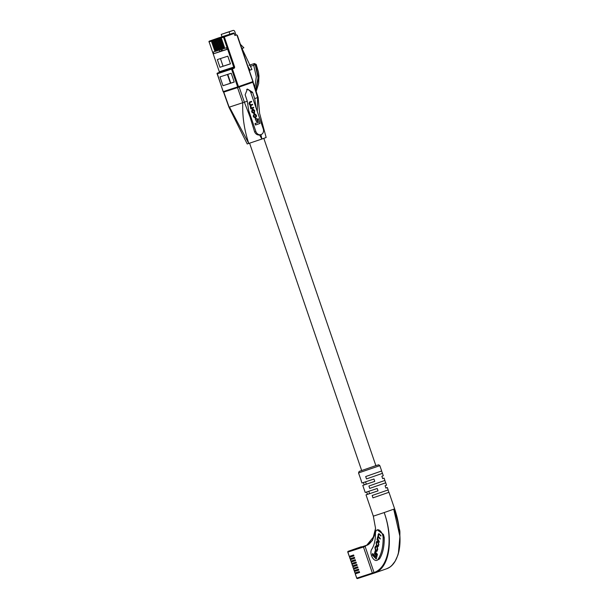 <?xml version="1.0" encoding="UTF-8"?>
<svg xmlns="http://www.w3.org/2000/svg" width="609" height="609" viewBox="0 0 609 609"><rect width="100%" height="100%" fill="white"/><g stroke="black" fill="none" stroke-linecap="round" stroke-linejoin="round"><path stroke-width="0.91" d="M388.078 489.963L388.877 492.308L372.974 497.865L372.16 495.498L388.154 489.925L387.339 487.558L385.908 488.106L385.101 485.738L386.532 485.19L385.718 482.823L369.732 488.395L368.917 486.028L384.911 480.455L384.096 478.088L382.665 478.636L381.858 476.268L383.289 475.72L382.475 473.353L366.489 478.925L365.674 476.558L381.66 470.978L379.841 465.657L358.526 472.949L361.236 480.608M262.601 138.669L260.622 139.453M358.907 571.684A0.472 0.388 -108.1 0 1 358.96 572.567L355.245 573.868L356.813 578.124L372.365 573.054L363.451 547.004A0.624 0.525 -108.1 0 1 363.74 546.243L367.592 544.895L363.74 546.243A0.624 0.525 71.9 0 0 363.451 547.004L347.891 552.081L349.269 556.405L353.623 554.982L353.928 555.872L349.665 557.258L350.175 558.742L354.43 557.349L354.735 558.24L350.479 559.625L350.891 561.14L355.245 559.717L355.549 560.607L351.286 561.993L351.697 563.508L356.052 562.084L356.356 562.975L352.101 564.36L352.512 565.875L356.866 564.452L357.171 565.342L352.908 566.728L353.319 568.243L357.673 566.819L357.978 567.71L353.722 569.103L354.232 570.58L358.488 569.194L358.792 570.077L354.529 571.47L354.94 572.978L359.295 571.562L359.599 572.445L355.344 573.838M358.1 569.316A0.472 0.388 -108.1 0 1 358.153 570.191L354.529 571.47M357.285 566.949A0.472 0.388 -108.1 0 1 357.338 567.824L353.722 569.103M356.478 564.581A0.472 0.388 -108.1 0 1 356.531 565.457L352.908 566.728M355.664 562.214A0.472 0.388 -108.1 0 1 355.717 563.089L352.101 564.36M354.857 559.846A0.472 0.388 -108.1 0 1 354.91 560.722L351.286 561.993M354.042 557.479A0.472 0.388 -108.1 0 1 354.095 558.354L350.479 559.625M353.235 555.111A0.472 0.388 -108.1 0 1 353.289 555.987L349.665 557.258M386.57 568.791C400.844 564.025 404.353 535.075 393.719 509.231L399.923 536.4C400.296 543.517 399.603 549.782 397.852 555.202L395.203 561.125L392.097 565.16C390.491 566.446 391.13 566.659 386.586 568.783L374.733 572.932L374.04 572.506L372.365 573.054A0.624 0.525 71.9 0 0 373.066 573.472A0.624 0.525 -108.1 0 1 372.365 573.054L363.451 547.004L365.118 546.463L374.04 572.506C388.999 567.626 393.597 538.706 384.18 512.565L394.64 508.873C397.7 517.886 399.458 527.067 399.923 536.4L398.408 553.079M399.215 528.551A6.257 3.441 70.7 0 1 399.321 528.856A6.257 3.441 70.7 0 1 399.9 532.03A46.307 25.487 70.7 0 1 399.854 535.204M377.215 529.876L383.419 534.413L384.218 537.511C384.393 546.509 382.81 553.665 379.476 558.978L376.826 560.402A6.257 3.441 70.7 0 1 371.977 556.755A6.257 3.441 70.7 0 1 371.619 549.463A33.792 18.597 -109.3 0 0 375.433 533.674A6.257 3.441 70.7 0 1 377.215 529.876A6.257 3.441 70.7 0 1 382.559 534.717A6.257 3.441 70.7 0 1 383.13 537.892A46.307 25.487 70.7 0 1 377.907 559.526A6.257 3.441 70.7 0 1 376.826 560.402M382.627 478.529L384.096 478.088M385.878 487.999L387.339 487.558M381.592 471.023L382.475 473.353M384.835 480.493L385.718 482.823M388.877 492.308L372.974 497.865M361.16 480.646L361.974 483.013L373.964 479.024L374.771 481.392L362.781 485.381L365.217 492.483L377.207 488.494L378.022 490.862L366.024 494.858L373.325 516.166L384.18 512.565C393.802 538.79 389.684 567.931 374.733 572.932L357.506 578.55A0.624 0.525 -108.1 0 1 356.813 578.124L356.813 578.124M373.325 516.166L375.547 528.338L372.449 540.487L365.118 546.463L365.408 545.694L367.303 545.032M361.35 546.745A0.624 0.525 -108.1 0 0 361.343 546.745A0.624 0.624 0 0 0 361.327 546.753L361.327 546.753A0.624 0.525 -108.1 0 1 361.343 546.745L348.188 551.312L366.679 545.299L374.383 535.851M362.781 485.381L364.212 484.833L363.436 482.572M366.024 494.858L367.455 494.31L366.679 492.042M378.159 474.845L382.391 473.36M366.489 478.925L370.714 477.448M381.401 484.315L385.634 482.838M369.732 488.395L373.956 486.918M378.022 490.862L375.213 491.775M369.572 493.617L367.455 494.31M374.771 481.392L371.97 482.305M366.329 484.147L364.212 484.833M376.301 546.349L375.129 546.852L374.916 547.735L375.517 550.323L376.925 551.297L377.671 549.409L377.146 547.156L377.108 549.965L376.172 550.338L375.228 548.161L376.301 546.349L375.616 546.029M375.471 547.194L376.187 546.844M377.572 549.805L376.172 550.338M376.971 539.597L379.43 542.117L377.649 538.386L378.699 537.526L380.183 539.056L380.313 538.531L378.867 537.031L378.425 535.235L379.323 534.436L380.922 536.08L381.036 535.615L378.714 533.636L376.971 539.597L377.877 539.84M378.486 536.521L377.527 537.153L378.022 536.986L377.9 537.465M378.524 534.862L379.75 534.291M377.321 538.006L379.194 537.351M376.651 545.755L378.006 546.699L378.798 544.857L378.227 542.109L376.872 541.165L376.08 543.007L376.651 545.755L377.131 545.588M376.096 551.853L375.159 550.894L374.444 553.779L375.38 554.738L376.096 551.853M376.248 559.054L377.428 554.281L376.461 553.284L375.639 556.588L372.639 553.497L372.282 554.966L376.248 559.054M372.997 553.863L372.769 554.791L376.377 558.514M372.769 554.791L372.282 554.966M376.819 553.657L376.134 556.413L375.639 556.588M375.517 551.259L374.938 553.611L375.509 554.198M374.938 553.611L374.444 553.779M377.138 541.165L376.765 542.071M377.481 545.923L378.235 546.524M377.786 545.588L378.729 545.253L377.786 545.588M376.644 542.436L377.588 542.101L376.644 542.436L376.377 543.51L377.298 545.755L378.235 545.42L378.501 544.355L377.588 542.101L378.06 541.934L377.138 542.269M377.298 545.755L378.699 545.261M378.722 536.438L378.022 536.986M378.981 533.636L378.638 534.512M378.714 534.184L378.219 534.352M379.011 534.687L379.818 534.268L379.011 534.687M377.443 547.506L377.04 547.651M376.347 550.498L377.146 551.13M375.882 546.037L375.578 546.852M375.959 547.019L376.682 546.669M377.603 549.798L376.666 550.163L377.603 549.798M254.851 87.43L256.305 76.764L253.694 65.27L250.375 66.358M255.849 90.459L258.46 78.135L255.651 64.47L253.694 65.27L254.402 63.542L249.035 65.292M255.255 64.577L258.041 77.83L255.651 89.835M255.651 64.47L256.069 64.6M253.534 107.306L251.92 107.869L250.946 107.123L251.114 105.342L252.674 104.801L252.491 104.284L250.977 104.817L249.873 104.01L249.994 102.449L251.669 101.863L251.159 101.452L249.439 102.053L249.012 103.713L250.093 105.319L250.817 108.836L253.709 107.831L253.534 107.306L251.814 107.9M252.491 104.284L250.824 104.855M255.019 123.551L255.514 124.997L259.997 123.444L258.383 118.725L257.044 119.189L258.163 122.447L255.019 123.551L255.841 124.891M248.693 110.549L250.04 116.974L244.384 102.19L229.136 107.192L223.769 92.104L239.154 87.057L244.384 102.19L247.292 101.178L248.693 110.549L255.849 131.453A4.697 3.92 71.9 0 0 261.002 134.619A4.697 3.92 71.9 0 0 263.248 128.864L250.885 92.758A4.697 3.92 71.9 0 0 246.607 89.424M255.186 118.907L256.488 121.655L257.462 121.313L256.488 118.458L255.186 118.907L256.488 121.655M252.773 109.224L252.141 109.445L251.684 111.508L251.943 112.254L253.892 113.487L254.455 113.289L254.661 110.48L253.039 109.14L252.476 109.338L252.012 111.401L253.892 113.487M254.577 114.02L255.826 116.098L255.141 117.514M255.011 114.416L256.153 115.992L255.81 117.293L254.25 116.776L253.976 114.294L253.572 115.946L255.437 118.001L256.602 116.144L256.199 114.972L254.867 113.929L254.684 114.522M253.976 114.294L253.245 116.053L253.542 116.928L255.437 118.001M247.292 101.178L245.145 94.798L247.414 89.036L252.545 92.21L254.691 98.589L257.607 97.569L252.857 82.253M256.092 107.96L254.691 98.589M250.04 116.974L254.608 131.856C255.681 134.117 257.341 135.168 259.601 135.023L260.88 134.574L261.931 139.027L266.163 137.489L259.609 113.381L258.132 97.379L253.123 82.169M259.601 135.023L261.931 139.027L247.216 143.975L228.946 107.245L223.572 92.157M239.154 87.057L252.933 82.23M237.54 87.605L242.763 102.746C242.268 116.448 244.278 130.037 248.799 143.496L229.464 107.062M258.383 118.725L257.044 119.189M257.371 119.082L258.163 122.447M258.49 122.34L255.346 123.444M256.488 118.458L255.514 118.801M252.309 111.127L252.674 112.178L254.257 112.779L254.257 110.442L253.192 109.666L252.309 111.127M253.61 112.992L254.288 111.607L252.864 109.772M251.487 101.345L249.766 101.947L249.34 103.606L250.093 105.319M250.421 105.212L250.291 106.369L251.281 108.136L250.649 108.349M250.977 108.242L251.144 108.729M222.993 85.732L219.971 76.909L231.214 73.24L234.237 82.063L222.993 85.732L234.206 81.971M219.971 67.279L230.453 63.861L227.819 56.165L217.337 59.583L219.971 67.279L230.43 63.8M215.556 50.296L214.65 50.593L211.407 41.123L209.093 41.876L219.324 71.771L233.734 67.066L223.503 37.172L221.25 37.91L224.493 47.38L223.594 47.677L220.351 38.2L219.971 38.329L223.214 47.799L222.315 48.088L219.073 38.618L218.692 38.74L221.935 48.218L221.037 48.507L217.794 39.037L217.421 39.159L220.664 48.629L219.758 48.926L216.515 39.456L216.142 39.577L219.385 49.047L218.486 49.344L215.243 39.867L214.863 39.988L218.106 49.466L217.207 49.755L213.965 40.285L213.584 40.407L216.827 49.877L215.929 50.174L212.686 40.704L212.313 40.826L215.556 50.296L214.65 50.593M226.563 47.715L213.135 52.1L213.698 53.737L227.127 49.359L226.563 47.715M221.25 37.91A0.624 0.525 -108.1 0 1 221.539 37.141L233.658 32.962L229.89 34.203L229.075 31.835L221.219 34.401L222.026 36.768L211.696 40.354A0.624 0.525 71.9 0 0 211.407 41.123M240.426 44.358L243.874 47.791L241.842 48.499M229.075 31.835L233.019 30.458A1.568 1.309 71.9 0 1 234.762 31.508L235.995 35.109M241.986 48.446L251.936 69.479L249.994 70.157L247.924 66.267M249.332 70.378L249.994 70.157M212.313 40.826A0.624 0.525 -108.1 0 1 212.602 40.065L211.696 40.354M213.584 40.407A0.624 0.525 -108.1 0 1 213.873 39.646L212.975 39.935A0.624 0.525 71.9 0 0 212.686 40.704M214.863 39.988A0.624 0.525 -108.1 0 1 215.152 39.227L214.254 39.524A0.624 0.525 71.9 0 0 213.965 40.285M216.142 39.577A0.624 0.525 -108.1 0 1 216.431 38.809L215.533 39.105A0.624 0.525 71.9 0 0 215.243 39.867M217.421 39.159A0.624 0.525 -108.1 0 1 217.71 38.397L216.812 38.687A0.624 0.525 71.9 0 0 216.515 39.456M218.692 38.74A0.624 0.525 -108.1 0 1 218.989 37.979L218.083 38.268A0.624 0.525 71.9 0 0 217.794 39.037M219.971 38.329A0.624 0.525 -108.1 0 1 220.26 37.56L219.362 37.857A0.624 0.525 71.9 0 0 219.073 38.618M221.539 37.141L220.641 37.438A0.624 0.525 71.9 0 0 220.351 38.2M229.89 34.203L222.026 36.768M236.916 34.972A1.248 1.043 71.9 0 0 236.368 34.987L234.891 35.505L234.183 33.449L224.318 36.898L234.556 66.784A1.248 1.043 71.9 0 1 233.97 68.315L232.394 68.87L238.477 86.63L252.88 81.598L236.916 34.972M233.658 32.962L234.183 33.449M233.019 30.458L221.219 34.401M224.485 47.365L223.594 47.677M223.206 47.776L222.315 48.088M221.935 48.195L221.037 48.507M220.656 48.613L219.758 48.926M219.377 49.032L218.486 49.344M218.098 49.443L217.207 49.755M216.819 49.862L215.929 50.174M227.081 49.238L221.006 51.225L221.501 51.049L220.983 49.542M219.347 50.075L219.864 51.582L221.501 51.049M219.864 51.582L213.698 53.737M220.443 58.571L223.054 66.206M227.774 74.367L230.742 83.037M230.392 83.151L227.423 74.481M222.498 50.737L221.973 49.215M348.059 552.013L347.891 552.081A0.624 0.525 -108.1 0 1 348.188 551.312L348.188 551.312A0.624 0.624 0 0 0 347.792 552.112L349.269 556.405M361.327 546.753L358.381 547.773A0.624 0.525 -108.1 0 1 358.389 547.765L357.559 548.039A0.624 0.525 71.9 0 0 357.559 548.039A0.624 0.624 0 0 0 357.552 548.039L348.181 551.312M356.334 562.891L355.717 563.089M355.519 560.524L354.91 560.722M354.704 558.156L354.095 558.354M353.898 555.789L353.289 555.987M357.14 565.259L356.531 565.457M357.955 567.626L357.338 567.824M358.762 569.994L358.153 570.191M359.576 572.361L358.96 572.567M384.218 537.511L383.13 537.892M358.526 472.949L359.173 471.412L375.86 465.626L378.691 464.804L379.841 465.657M379.476 558.978L377.907 559.526M376.545 542.84L376.08 543.007M376.758 542.079L376.271 542.254M377.679 546.136L377.192 546.311M378.516 542.452L378.075 542.611M378.92 544.202L378.501 544.355M378.532 534.831L378.067 534.991M377.763 548.93L377.329 549.082M376.552 550.711L376.065 550.886M375.997 550.155L375.517 550.323M375.372 547.575L374.916 547.735M375.624 546.676L375.129 546.852M250.885 92.758L252.545 92.21M257.287 111.455L257.607 97.569M255.849 131.453L254.608 131.856M217.329 73.78L223.145 91.639A0.624 0.624 0 0 0 223.937 92.035L238.347 87.338A0.624 0.525 71.9 0 0 238.355 87.331L252.758 82.299A0.624 0.624 0 0 0 253.146 81.507L252.758 82.299L238.363 87.331L238.477 86.63L237.655 86.912L231.572 69.144L217.162 73.849L223.244 91.609L237.655 86.912A0.624 0.525 71.9 0 0 238.347 87.338L223.945 92.035A0.624 0.525 -108.1 0 1 223.244 91.609L223.244 91.609M219.24 37.667L209.374 41.115A0.624 0.525 71.9 0 0 209.093 41.876L219.324 71.771A0.624 0.525 71.9 0 1 219.034 72.532L233.445 67.835L219.034 72.532L219.324 71.763M213.873 39.646L214.254 39.524M215.152 39.227L215.533 39.105M216.431 38.809L216.812 38.687M220.26 37.56L220.641 37.438M217.063 73.879L217.162 73.849A0.624 0.525 -108.1 0 1 217.459 73.08L217.459 73.08A0.624 0.624 0 0 0 217.063 73.879M252.765 82.291A0.624 0.525 71.9 0 0 253.047 81.537L237.373 35.429M231.572 69.144L232.394 68.87L231.862 68.383A0.624 0.525 71.9 0 0 231.572 69.144M234.556 66.784L233.734 67.066A0.624 0.525 -108.1 0 1 233.445 67.835L233.97 68.315M209.252 41.808L208.994 41.907A0.624 0.624 0 0 1 209.374 41.115M224.318 36.898L223.792 36.411A0.624 0.525 -108.1 0 0 223.503 37.172L224.318 36.898M375.905 465.748L263.819 138.365M369.602 493.716L368.795 491.349M366.359 484.246L365.552 481.871M361.693 470.612L249.606 143.229M354.94 572.978L354.43 571.501M354.133 570.61L353.623 569.133M353.319 568.243L352.809 566.758M352.512 565.875L352.002 564.391M350.076 558.773L349.566 557.288M350.891 561.14L350.381 559.656M351.697 563.508L351.187 562.023M374.725 572.932L357.498 578.55A0.624 0.624 0 0 1 356.714 578.154L355.245 573.868M388.961 492.293L394.64 508.873M375.547 528.338L374.878 533.735L372.761 539.62C370.295 543.205 368.27 545.093 366.679 545.299L366.679 545.299M376.994 541.804L377.489 541.629M377.884 546.06L378.379 545.885M379.369 534.055L378.874 534.23M378.623 537.024L378.128 537.199M376.263 546.471L375.768 546.638M377.237 550.452L376.743 550.627M256.183 91.464L258.673 83.41L258.954 76.079L258.444 72.06L256.222 64.417L254.402 63.542M261.002 134.619L260.195 134.886M217.451 73.088L219.027 72.532M233.041 30.45L225.185 33.015"/></g></svg>
